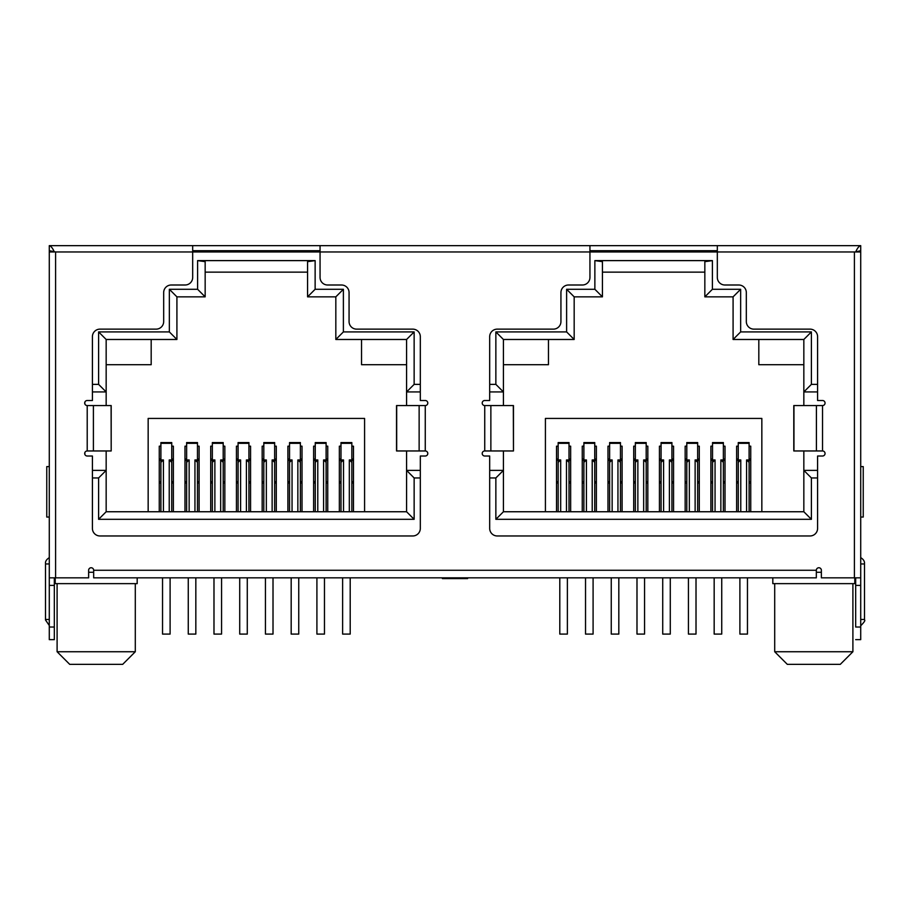 <?xml version="1.0" encoding="UTF-8"?>
<svg xmlns="http://www.w3.org/2000/svg" width="910" height="910" viewBox="0 0 910 910"><rect width="100%" height="100%" fill="white"/><g stroke="black" fill="none" stroke-linecap="round" stroke-linejoin="round"><path stroke-width="1.36" d="M774.706 583.64L774.706 651.742L852.897 651.742L852.897 583.64M57.102 583.64L57.102 651.742L135.294 651.742L135.294 583.64M774.706 651.742L787.321 664.357L840.283 664.357L852.897 651.742M57.102 651.742L69.717 664.357L122.679 664.357L135.294 651.742M821.366 572.288L816.327 572.288M93.673 572.288L88.634 572.288M49.288 245.643C50.96 246.018 52.643 248.123 54.327 251.956L49.288 251.956L49.288 245.643L717.319 245.643L717.319 251.956L589.942 251.956L589.942 277.425A7.564 7.564 0 0 1 582.377 285.001L568.5 285.001A7.564 7.564 0 0 0 560.935 292.565L560.935 321.571A7.564 7.564 0 0 1 553.371 329.136L497.247 329.136A7.564 7.564 0 0 0 489.682 336.7L489.682 400.514L484.734 400.514A2.525 2.525 0 0 0 482.209 403.039A2.525 2.525 0 0 0 484.734 405.564L513.467 405.564L513.467 450.962L513.32 405.564M320.058 245.643L320.058 251.956L192.681 251.956L192.681 277.425A7.564 7.564 0 0 1 185.105 285.001L171.239 285.001A7.564 7.564 0 0 0 163.675 292.565L163.675 321.571A7.564 7.564 0 0 1 156.099 329.136L99.986 329.136A7.564 7.564 0 0 0 92.41 336.7L92.41 400.514L87.212 400.514A2.525 2.525 0 0 0 84.687 403.039A2.525 2.525 0 0 0 87.212 405.564L111.191 405.564L111.191 450.962L111.1 405.564M92.41 391.937L106.163 391.937L98.599 384.373L98.599 331.911L169.351 331.911L169.351 289.278L197.595 289.278L197.595 260.613L315.133 260.613L307.569 261.671L307.569 296.853L315.133 289.278L343.388 289.278L335.824 296.853L335.824 339.476L406.577 339.476L406.577 405.564M489.682 391.937L503.423 391.937L495.859 384.373L495.859 331.911L566.611 331.911L566.611 289.278L594.867 289.278L594.867 260.613L712.405 260.613L704.84 261.671L704.84 296.853L712.405 289.278L740.649 289.278L733.085 296.853L733.085 339.476L803.837 339.476L803.837 405.564M817.589 470.39L803.837 470.39L811.402 477.955L811.402 519.314L495.859 519.314L495.859 477.955L503.423 470.39L489.682 470.39M740.649 289.278L740.649 331.911L811.402 331.911L811.402 384.373L803.837 391.937L817.589 391.937M420.318 470.39L406.577 470.39L414.141 477.955L414.141 519.314L98.599 519.314L98.599 477.955L106.163 470.39L92.41 470.39M343.388 289.278L343.388 331.911L414.141 331.911L414.141 384.373L406.577 391.937L420.318 391.937M811.402 331.911L803.837 339.476M740.649 331.911L733.085 339.476M733.085 296.853L704.84 296.853M594.867 260.613L602.431 261.671L602.431 296.853L574.176 296.853L574.176 339.476L566.611 331.911M602.431 272.135L704.84 272.135M594.867 289.278L602.431 296.853M566.611 289.278L574.176 296.853M495.859 331.911L503.423 339.476L574.176 339.476M503.423 405.564L503.423 339.476M495.859 519.314L503.423 511.75L503.423 450.962M811.402 519.314L803.837 511.75L503.423 511.75M803.837 450.962L803.837 511.75M414.141 331.911L406.577 339.476M343.388 331.911L335.824 339.476M335.824 296.853L307.569 296.853M197.595 260.613L205.16 261.671L205.16 296.853L176.915 296.853L176.915 339.476L169.351 331.911M205.16 272.135L307.569 272.135M197.595 289.278L205.16 296.853M169.351 289.278L176.915 296.853M98.599 331.911L106.163 339.476L176.915 339.476M106.163 405.564L106.163 339.476M98.599 519.314L106.163 511.75L106.163 450.962M414.141 519.314L406.577 511.75L106.163 511.75M406.577 450.962L406.577 511.75M772.817 577.839L772.817 583.64L854.786 583.64L854.786 577.839M55.214 577.839L55.214 583.64L137.182 583.64L137.182 577.839M558.16 511.75L560.685 511.75L560.685 459.948L558.16 459.948L558.16 511.75M592.217 511.75L594.742 511.75L594.742 459.948L592.217 459.948L592.217 511.75M583.89 511.75L586.415 511.75L586.415 459.948L583.89 459.948L583.89 511.75M620.461 459.948L617.947 459.948L617.947 511.75L620.461 511.75L620.461 442.567L609.62 442.567L609.62 511.75L612.146 511.75L612.146 459.948L609.62 459.948M646.191 459.948L643.666 459.948L643.666 511.75L646.191 511.75L646.191 442.567L635.351 442.567L635.351 511.75L637.865 511.75L637.865 459.948L635.351 459.948M671.921 459.948L669.396 459.948L669.396 511.75L671.921 511.75L671.921 442.567L661.069 442.567L661.069 511.75L663.595 511.75L663.595 459.948L661.069 459.948M697.652 459.948L695.126 459.948L695.126 511.75L697.652 511.75L697.652 442.567L686.8 442.567L686.8 511.75L689.325 511.75L689.325 459.948L686.8 459.948M720.856 511.75L723.37 511.75L723.37 459.948L720.856 459.948L720.856 511.75M712.53 511.75L715.055 511.75L715.055 459.948L712.53 459.948L712.53 511.75M746.587 511.75L749.101 511.75L749.101 462.325L746.587 459.948L746.587 511.75M738.26 511.75L740.774 511.75L740.774 459.948L738.26 459.948L738.26 511.75M160.899 511.75L163.413 511.75L163.413 459.948L160.899 459.948L160.899 511.75M169.226 511.75L171.74 511.75L171.74 459.948L169.226 459.948L169.226 511.75M194.945 511.75L197.47 511.75L197.47 459.948L194.945 459.948L194.945 511.75M186.63 511.75L189.143 511.75L189.143 459.948L186.63 459.948L186.63 511.75M223.2 459.948L220.675 459.948L220.675 511.75L223.2 511.75L223.2 442.567L212.349 442.567L212.349 511.75L214.874 511.75L214.874 459.948L212.349 459.948M248.93 459.948L246.405 459.948L246.405 511.75L248.93 511.75L248.93 442.567L238.079 442.567L238.079 511.75L240.604 511.75L240.604 459.948L238.079 459.948M274.649 459.948L272.135 459.948L272.135 511.75L274.649 511.75L274.649 442.567L263.809 442.567L263.809 511.75L266.334 511.75L266.334 459.948L263.809 459.948M300.38 459.948L297.854 459.948L297.854 511.75L300.38 511.75L300.38 442.567L289.539 442.567L289.539 511.75L292.053 511.75L292.053 459.948L289.539 459.948M323.585 511.75L326.11 511.75L326.11 459.948L323.585 459.948L323.585 511.75M315.258 511.75L317.783 511.75L317.783 459.948L315.258 459.948L315.258 511.75M349.315 511.75L351.84 511.75L351.84 462.325L349.315 459.948L349.315 511.75M340.988 511.75L343.514 511.75L343.514 459.948L340.988 459.948L340.988 511.75M803.837 364.705L758.815 364.705L758.815 339.476M548.457 339.476L548.457 364.705L503.423 364.705M467.615 577.839L467.615 578.589L442.385 578.589L442.385 577.839M406.577 364.705L361.543 364.705L361.543 339.476M151.185 339.476L151.185 364.705L106.163 364.705M84.846 402.163L84.846 403.915L84.846 402.163M84.846 452.611L84.846 454.363L84.846 452.611M736.622 511.75L736.622 446.173L738.26 446.173M749.101 446.173L750.739 446.173L750.739 511.75M556.522 511.75L556.522 446.173L558.16 446.173M569.012 446.173L570.65 446.173L570.65 511.75M339.35 511.75L339.35 446.173L340.988 446.173M351.84 446.173L353.478 446.173L353.478 511.75M159.261 511.75L159.261 446.173L160.899 446.173M171.74 446.173L173.378 446.173L173.378 511.75M545.42 511.75L545.42 418.429L761.841 418.429L761.841 511.75M596.38 511.75L596.38 446.173L594.742 446.173M583.89 446.173L582.252 446.173L582.252 511.75M725.02 511.75L725.02 446.173L723.37 446.173M712.53 446.173L710.892 446.173L710.892 511.75M197.47 446.173L199.108 446.173L199.108 511.75M223.2 446.173L224.838 446.173L224.838 511.75M248.93 446.173L250.569 446.173L250.569 511.75M274.649 446.173L276.287 446.173L276.287 511.75M300.38 446.173L302.018 446.173L302.018 511.75M326.11 446.173L327.748 446.173L327.748 511.75M148.159 511.75L148.159 418.429L364.58 418.429L364.58 511.75M186.63 446.173L184.98 446.173L184.98 511.75M315.258 446.173L313.62 446.173L313.62 511.75M699.289 511.75L699.289 446.173L697.652 446.173M686.8 446.173L685.162 446.173L685.162 511.75M673.559 511.75L673.559 446.173L671.921 446.173M661.069 446.173L659.432 446.173L659.432 511.75M647.829 511.75L647.829 446.173L646.191 446.173M635.351 446.173L633.713 446.173L633.713 511.75M622.099 511.75L622.099 446.173L620.461 446.173M609.62 446.173L607.982 446.173L607.982 511.75M289.539 446.173L287.901 446.173L287.901 511.75M263.809 446.173L262.171 446.173L262.171 511.75M238.079 446.173L236.441 446.173L236.441 511.75M212.349 446.173L210.71 446.173L210.71 511.75M160.899 459.948L160.899 443.329L171.74 443.329L171.74 442.567L160.899 442.567L160.899 443.329M171.74 443.329L171.74 459.948M171.74 462.325L169.226 459.948M160.899 462.325L163.413 459.948M162.537 577.839L162.537 634.088L170.102 634.088L170.102 577.839M214.874 459.948L212.349 462.325M220.675 459.948L223.2 462.325M213.987 577.839L213.987 634.088L221.562 634.088L221.562 577.839M266.334 459.948L263.809 462.325M272.135 459.948L274.649 462.325M265.447 577.839L265.447 634.088L273.011 634.088L273.011 577.839M315.258 443.329L326.11 443.329L326.11 442.567L315.258 442.567L315.258 459.948M326.11 443.329L326.11 459.948M317.783 459.948L315.258 462.325M326.11 462.325L323.585 459.948M316.908 577.839L316.908 634.088L324.472 634.088L324.472 577.839M186.63 443.329L197.47 443.329L197.47 442.567L186.63 442.567L186.63 459.948M197.47 443.329L197.47 459.948M189.143 459.948L186.63 462.325M197.47 462.325L194.945 459.948M188.268 577.839L188.268 634.088L195.832 634.088L195.832 577.839M240.604 459.948L238.079 462.325M246.405 459.948L248.93 462.325M239.717 577.839L239.717 634.088L247.281 634.088L247.281 577.839M292.053 459.948L289.539 462.325M297.854 459.948L300.38 462.325M291.177 577.839L291.177 634.088L298.742 634.088L298.742 577.839M340.988 443.329L351.84 443.329L351.84 442.567L340.988 442.567L340.988 459.948M351.84 443.329L351.84 462.325M351.84 459.948L349.315 459.948M343.514 459.948L340.988 462.325M342.626 577.839L342.626 634.088L350.202 634.088L350.202 577.839M558.16 459.948L558.16 443.329L569.012 443.329L569.012 442.567L558.16 442.567L558.16 443.329M569.012 443.329L569.012 459.948L566.486 459.948L566.486 511.75M569.012 511.75L569.012 459.948M569.012 462.325L566.486 459.948M558.16 462.325L560.685 459.948M559.798 577.839L559.798 634.088L567.374 634.088L567.374 577.839M612.146 459.948L609.62 462.325M617.947 459.948L620.461 462.325M611.258 577.839L611.258 634.088L618.823 634.088L618.823 577.839M663.595 459.948L661.069 462.325M669.396 459.948L671.921 462.325M662.719 577.839L662.719 634.088L670.283 634.088L670.283 577.839M712.53 443.329L723.37 443.329L723.37 442.567L712.53 442.567L712.53 459.948M723.37 443.329L723.37 459.948M715.055 459.948L712.53 462.325M723.37 462.325L720.856 459.948M714.168 577.839L714.168 634.088L721.732 634.088L721.732 577.839M583.89 443.329L594.742 443.329L594.742 442.567L583.89 442.567L583.89 459.948M594.742 443.329L594.742 459.948M586.415 459.948L583.89 462.325M594.742 462.325L592.217 459.948M585.528 577.839L585.528 634.088L593.092 634.088L593.092 577.839M637.865 459.948L635.351 462.325M643.666 459.948L646.191 462.325M636.989 577.839L636.989 634.088L644.553 634.088L644.553 577.839M689.325 459.948L686.8 462.325M695.126 459.948L697.652 462.325M688.438 577.839L688.438 634.088L696.014 634.088L696.014 577.839M738.26 443.329L749.101 443.329L749.101 442.567L738.26 442.567L738.26 459.948M749.101 443.329L749.101 462.325M749.101 459.948L746.587 459.948M740.774 459.948L738.26 462.325M739.898 577.839L739.898 634.088L747.463 634.088L747.463 577.839M816.407 405.564L816.407 450.962L793.793 450.962L793.793 405.564L822.526 405.564L822.526 450.962A2.525 2.525 0 0 1 825.052 453.487A2.525 2.525 0 0 1 822.526 456.012L817.589 456.012L817.589 528.403A7.564 7.564 0 0 1 810.014 535.967L497.247 535.967A7.564 7.564 0 0 1 489.682 528.403L489.682 456.012L484.734 456.012A2.525 2.525 0 0 1 482.209 453.487A2.525 2.525 0 0 1 484.734 450.962L513.32 450.962M419.135 405.564L419.135 450.962L396.533 450.962L396.533 405.564L425.266 405.564L425.266 450.962A2.525 2.525 0 0 1 427.791 453.487A2.525 2.525 0 0 1 425.266 456.012L420.318 456.012L420.318 528.403A7.564 7.564 0 0 1 412.753 535.967L99.986 535.967A7.564 7.564 0 0 1 92.41 528.403L92.41 456.012L87.212 456.012A2.525 2.525 0 0 1 84.687 453.487A2.525 2.525 0 0 1 87.212 450.962L111.1 450.962M816.407 450.962L822.526 450.962M419.135 450.962L425.266 450.962M717.319 245.643L860.712 245.643L860.712 251.956L855.673 251.956C857.356 248.123 859.04 246.018 860.712 245.643M822.526 405.564A2.525 2.525 0 0 0 825.052 403.039A2.525 2.525 0 0 0 822.526 400.514L817.589 400.514L817.589 336.7A7.564 7.564 0 0 0 810.014 329.136L753.901 329.136A7.564 7.564 0 0 1 746.325 321.571L746.325 292.565A7.564 7.564 0 0 0 738.761 285.001L724.895 285.001A7.564 7.564 0 0 1 717.319 277.425L717.319 251.956L855.673 251.956L860.712 250.694M589.942 250.694L717.319 250.694M589.942 245.643L589.942 251.956L320.058 251.956L320.058 277.425A7.564 7.564 0 0 0 327.623 285.001L341.5 285.001A7.564 7.564 0 0 1 349.065 292.565L349.065 321.571A7.564 7.564 0 0 0 356.629 329.136L412.753 329.136A7.564 7.564 0 0 1 420.318 336.7L420.318 400.514L425.266 400.514A2.525 2.525 0 0 1 427.791 403.039A2.525 2.525 0 0 1 425.266 405.564M192.681 250.694L320.058 250.694M192.681 245.643L192.681 251.956L55.59 251.956L55.59 577.839L88.634 577.839L88.634 570.274A2.525 2.525 0 0 1 91.159 567.749A2.525 2.525 0 0 1 93.673 570.274L93.673 577.839L816.327 577.839L816.327 570.274A2.525 2.525 0 0 1 818.841 567.749A2.525 2.525 0 0 1 821.366 570.274L821.366 577.839L860.712 577.839L860.712 251.956L855.673 251.956M49.288 250.694L55.59 251.956M159.261 459.038L160.899 459.038M171.74 459.038L173.378 459.038M184.98 459.038L186.63 459.038M197.47 459.038L199.108 459.038M210.71 459.038L212.349 459.038M223.2 459.038L224.838 459.038M236.441 459.038L238.079 459.038M248.93 459.038L250.569 459.038M262.171 459.038L263.809 459.038M274.649 459.038L276.287 459.038M287.901 459.038L289.539 459.038M300.38 459.038L302.018 459.038M313.62 459.038L315.258 459.038M326.11 459.038L327.748 459.038M339.35 459.038L340.988 459.038M351.84 459.038L353.478 459.038M556.522 459.038L558.16 459.038M569.012 459.038L570.65 459.038M582.252 459.038L583.89 459.038M594.742 459.038L596.38 459.038M607.982 459.038L609.62 459.038M620.461 459.038L622.099 459.038M633.713 459.038L635.351 459.038M646.191 459.038L647.829 459.038M659.432 459.038L661.069 459.038M671.921 459.038L673.559 459.038M685.162 459.038L686.8 459.038M697.652 459.038L699.289 459.038M710.892 459.038L712.53 459.038M723.37 459.038L725.02 459.038M736.622 459.038L738.26 459.038M749.101 459.038L750.739 459.038M750.739 482.994L749.101 482.994M738.26 482.994L736.622 482.994M725.02 482.994L723.37 482.994M712.53 482.994L710.892 482.994M699.289 482.994L697.652 482.994M686.8 482.994L685.162 482.994M673.559 482.994L671.921 482.994M661.069 482.994L659.432 482.994M647.829 482.994L646.191 482.994M635.351 482.994L633.713 482.994M622.099 482.994L620.461 482.994M609.62 482.994L607.982 482.994M596.38 482.994L594.742 482.994M583.89 482.994L582.252 482.994M570.65 482.994L569.012 482.994M558.16 482.994L556.522 482.994M353.478 482.994L351.84 482.994M340.988 482.994L339.35 482.994M327.748 482.994L326.11 482.994M315.258 482.994L313.62 482.994M302.018 482.994L300.38 482.994M289.539 482.994L287.901 482.994M276.287 482.994L274.649 482.994M263.809 482.994L262.171 482.994M250.569 482.994L248.93 482.994M238.079 482.994L236.441 482.994M224.838 482.994L223.2 482.994M212.349 482.994L210.71 482.994M199.108 482.994L197.47 482.994M186.63 482.994L184.98 482.994M173.378 482.994L171.74 482.994M160.899 482.994L159.261 482.994M55.59 577.839L49.288 577.839L49.288 251.956L54.327 251.956M860.712 563.961C860.712 555.805 860.712 555.805 860.712 563.961L864.5 563.961L864.5 619.46L864.5 563.961M860.712 577.839L860.712 639.639L855.673 639.639M49.288 619.46L45.5 619.46L45.5 563.961L45.5 619.46M49.288 625.488L45.5 619.983M49.288 585.403L49.288 639.639L54.327 639.639L54.327 585.403L49.288 585.403L49.288 577.839M864.5 619.46L860.712 619.46M860.712 627.024L855.673 627.024C855.673 643.279 855.673 643.279 855.673 627.024L855.673 577.839M54.327 577.839L54.327 585.403M860.712 517.051L863.237 517.051L863.237 466.602L860.712 466.602M49.288 466.602L46.763 466.602L46.763 517.051L49.288 517.051M420.318 477.955L414.141 477.955M98.599 477.955L92.41 477.955M92.41 384.373L98.599 384.373M315.133 260.613L315.133 289.278M414.141 384.373L420.318 384.373M489.682 384.373L495.859 384.373M712.405 260.613L712.405 289.278M811.402 384.373L817.589 384.373M817.589 477.955L811.402 477.955M495.859 477.955L489.682 477.955M212.349 443.329L223.2 443.329M263.809 443.329L274.649 443.329M238.079 443.329L248.93 443.329M289.539 443.329L300.38 443.329M609.62 443.329L620.461 443.329M661.069 443.329L671.921 443.329M635.351 443.329L646.191 443.329M686.8 443.329L697.652 443.329M854.41 577.839L854.41 251.956M484.734 450.962L484.734 405.564M87.212 450.962L87.212 405.564M93.673 570.274L816.327 570.274M490.865 450.962L490.865 405.564M93.4 450.962L93.4 405.564M750.739 460.301L749.101 460.301M738.26 460.301L736.622 460.301M725.02 460.301L723.37 460.301M712.53 460.301L710.892 460.301M699.289 460.301L697.652 460.301M686.8 460.301L685.162 460.301M673.559 460.301L671.921 460.301M661.069 460.301L659.432 460.301M647.829 460.301L646.191 460.301M635.351 460.301L633.713 460.301M622.099 460.301L620.461 460.301M609.62 460.301L607.982 460.301M596.38 460.301L594.742 460.301M583.89 460.301L582.252 460.301M570.65 460.301L569.012 460.301M558.16 460.301L556.522 460.301M353.478 460.301L351.84 460.301M340.988 460.301L339.35 460.301M327.748 460.301L326.11 460.301M315.258 460.301L313.62 460.301M302.018 460.301L300.38 460.301M289.539 460.301L287.901 460.301M276.287 460.301L274.649 460.301M263.809 460.301L262.171 460.301M250.569 460.301L248.93 460.301M238.079 460.301L236.441 460.301M224.838 460.301L223.2 460.301M212.349 460.301L210.71 460.301M199.108 460.301L197.47 460.301M186.63 460.301L184.98 460.301M173.378 460.301L171.74 460.301M160.899 460.301L159.261 460.301M159.261 481.731L160.899 481.731M171.74 481.731L173.378 481.731M184.98 481.731L186.63 481.731M197.47 481.731L199.108 481.731M210.71 481.731L212.349 481.731M223.2 481.731L224.838 481.731M236.441 481.731L238.079 481.731M248.93 481.731L250.569 481.731M262.171 481.731L263.809 481.731M274.649 481.731L276.287 481.731M287.901 481.731L289.539 481.731M300.38 481.731L302.018 481.731M313.62 481.731L315.258 481.731M326.11 481.731L327.748 481.731M339.35 481.731L340.988 481.731M351.84 481.731L353.478 481.731M556.522 481.731L558.16 481.731M569.012 481.731L570.65 481.731M582.252 481.731L583.89 481.731M594.742 481.731L596.38 481.731M607.982 481.731L609.62 481.731M620.461 481.731L622.099 481.731M633.713 481.731L635.351 481.731M646.191 481.731L647.829 481.731M659.432 481.731L661.069 481.731M671.921 481.731L673.559 481.731M685.162 481.731L686.8 481.731M697.652 481.731L699.289 481.731M710.892 481.731L712.53 481.731M723.37 481.731L725.02 481.731M736.622 481.731L738.26 481.731M749.101 481.731L750.739 481.731M793.952 450.962L793.952 405.564M396.68 450.962L396.68 405.564M860.712 585.403L855.673 585.403M45.5 563.961L49.288 563.961M49.288 627.024L54.327 627.024M860.712 557.659C863.397 559.275 864.648 561.197 864.5 563.438M860.712 625.761C864.216 622.224 865.478 620.302 864.5 619.983M49.288 557.659C46.524 559.4 45.272 561.322 45.5 563.438"/></g></svg>
